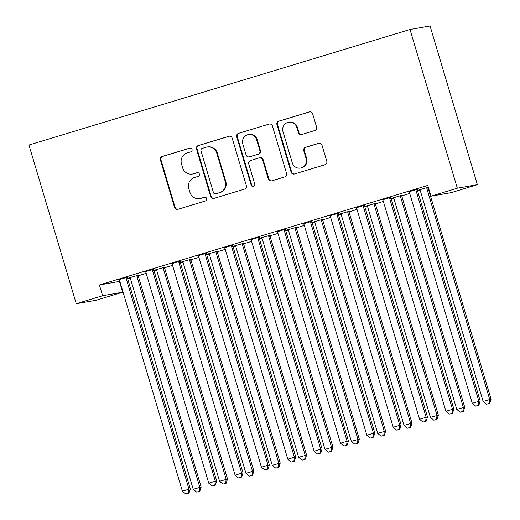<?xml version="1.0" encoding="UTF-8"?>
<svg xmlns="http://www.w3.org/2000/svg" width="520" height="520" viewBox="0 0 520 520"><rect width="100%" height="100%" fill="white"/><g stroke="black" fill="none" stroke-linecap="round" stroke-linejoin="round"><path stroke-width="0.78" d="M192.042 149.461A1.931 1.892 -99.9 0 0 189.683 148.161L162.201 156.494A2.756 2.704 -99.9 0 0 160.401 159.919L174.564 207.441A2.756 2.704 -99.9 0 0 177.938 209.294L205.426 200.961A1.931 1.892 -99.9 0 0 206.687 198.569A1.931 1.892 -99.9 0 0 204.321 197.269L200.766 198.347A8.821 8.645 -99.9 0 1 189.969 192.406L188.792 188.448A8.821 8.645 -99.9 0 1 194.552 177.489L198.107 176.41A1.931 1.892 -99.9 0 0 199.368 174.011A1.931 1.892 -99.9 0 0 197.002 172.712L193.447 173.791A8.821 8.645 -99.9 0 1 182.65 167.856L181.467 163.891A8.821 8.645 -99.9 0 1 187.226 152.939L190.788 151.859A1.931 1.892 -99.9 0 0 192.042 149.461M314.802 130.526A2.756 2.704 -99.9 0 0 316.602 127.101L312.631 113.77A2.756 2.704 -99.9 0 0 309.257 111.917L278.733 121.166A2.756 2.704 -99.9 0 0 276.933 124.592L291.096 172.114A2.756 2.704 -99.9 0 0 294.476 173.972L324.994 164.716A2.756 2.704 -99.9 0 0 326.794 161.291L321.997 145.191A2.756 2.704 -99.9 0 0 318.624 143.332L305.558 147.29A2.756 2.704 -99.9 0 0 303.758 150.716L306.137 158.704A7.371 7.228 -99.9 0 1 300.489 168.064A7.371 7.228 -99.9 0 1 292.298 162.897L282.971 131.612A7.371 7.228 -99.9 0 1 288.62 122.252A7.371 7.228 -99.9 0 1 296.816 127.419L298.37 132.633A2.756 2.704 -99.9 0 0 301.743 134.485L314.802 130.526M427.759 185.432L99.398 284.967L102.609 295.724L122.655 292.214L96.304 300.203L76.252 303.713L28.945 145.022L410.013 29.51L457.321 188.201L430.963 196.19L427.759 185.432M76.252 303.713L102.609 295.724M232.18 138.157A2.756 2.704 -99.9 0 0 228.806 136.298L198.283 145.555A2.756 2.704 -99.9 0 0 196.482 148.98L210.652 196.502A2.756 2.704 -99.9 0 0 214.025 198.354L244.55 189.105A2.756 2.704 -99.9 0 0 246.35 185.679L232.18 138.157M238.511 133.361L269.035 124.111A2.756 2.704 -99.9 0 1 272.409 125.963L286.572 173.485A2.756 2.704 -99.9 0 1 284.772 176.911L271.707 180.869A2.756 2.704 -99.9 0 1 268.333 179.017L262.594 159.744A2.756 2.704 -99.9 0 0 259.214 157.885L250.549 160.511A2.756 2.704 -99.9 0 0 248.749 163.937L254.735 184.002A1.931 1.892 -99.9 0 1 253.253 186.453A1.931 1.892 -99.9 0 1 251.114 185.1L236.711 136.786A2.756 2.704 -99.9 0 1 238.511 133.361L269.035 124.111M430.963 196.19L451.016 192.68L477.366 184.691L430.06 26L410.013 29.51M391.092 197.223L382.564 199.803M391.125 198.594L393.406 197.906M401.928 195.325L391.092 198.432M338.384 213.2L329.862 215.781M338.423 214.572L340.697 213.883M349.219 211.302L338.384 214.409M285.682 229.177L277.154 231.758M285.714 230.549L287.989 229.859M296.517 227.279L285.682 230.386M232.973 245.154L224.445 247.734M233.006 246.525L235.287 245.837M243.808 243.256L232.973 246.363M180.264 261.131L171.743 263.712M180.303 262.502L182.578 261.814M191.107 259.233L180.264 262.34M127.562 277.108L119.034 279.689M127.595 278.48L129.87 277.791M138.398 275.21L127.562 278.317M99.398 284.967L119.834 281.339M127.731 278.947L130.182 278.2M138.352 275.724L146.191 273.351M154.083 270.959L156.533 270.212M164.71 267.735L172.542 265.363M180.44 262.971L182.884 262.223M191.061 259.747L198.894 257.374M206.791 254.982L209.242 254.234M217.412 251.758L225.251 249.386M233.142 246.994L235.593 246.246M243.763 243.769L251.602 241.397M259.5 239.005L261.944 238.258M270.12 235.781L277.953 233.409M285.851 231.017L288.301 230.269M296.471 227.792L304.304 225.42M312.202 223.028L314.652 222.281M322.822 219.804L330.661 217.431M338.553 215.04L341.003 214.292M349.18 211.816L357.012 209.443M364.91 207.051L367.361 206.303M375.531 203.827L383.363 201.455M391.261 199.062L393.712 198.315M401.882 195.839L409.721 193.466M417.612 191.074L420.062 190.327M153.953 270.491L156.227 269.802M164.749 267.221L153.913 270.329M153.913 269.12L145.386 271.7M206.655 254.514L208.93 253.825M217.458 251.244L206.622 254.352M206.622 253.143L198.094 255.723M259.363 238.537L261.638 237.848M270.159 235.268L259.324 238.375M259.324 237.166L250.803 239.746M312.065 222.56L314.346 221.871M322.868 219.291L312.033 222.397M312.033 221.189L303.505 223.769M364.774 206.583L367.049 205.894M375.576 203.314L364.741 206.421M364.735 205.212L356.213 207.792M417.482 190.606L419.757 189.917M417.443 190.444L428.279 187.161M417.443 189.234L408.922 191.815M477.366 184.691L457.321 188.201M119.451 281.457L122.655 292.214M192.452 174.031L192.992 173.933A8.821 8.645 -99.9 0 0 193.986 173.7L193.447 173.791M197.496 172.633L193.986 173.7M199.771 198.582L200.311 198.49A8.821 8.645 -99.9 0 0 201.305 198.25L200.766 198.347M204.815 197.191L201.305 198.25M190.177 148.083L162.74 156.397A2.756 2.704 -99.9 0 0 160.94 159.822L175.11 207.344A2.756 2.704 -99.9 0 0 177.899 209.306M229.392 136.195A2.756 2.704 -99.9 0 0 229.353 136.208L198.828 145.457A2.756 2.704 -99.9 0 0 197.028 148.883L211.192 196.404A2.756 2.704 -99.9 0 0 213.98 198.367M202.234 148.388A1.931 1.892 -99.9 0 0 200.974 150.787L213.408 192.498A1.931 1.892 -99.9 0 0 215.768 193.797L219.518 192.66A8.821 8.645 -99.9 0 0 225.277 181.701L216.781 153.192A8.821 8.645 -99.9 0 0 205.985 147.251L202.234 148.388M215.553 193.85L216.093 193.752A1.931 1.892 -99.9 0 0 216.314 193.7L215.768 193.797M206.98 147.011L207.525 146.919A8.821 8.645 -99.9 0 1 217.321 153.095L225.823 181.61A8.821 8.645 -99.9 0 1 220.064 192.562L216.314 193.7M259.526 157.814L260.072 157.716A2.756 2.704 -99.9 0 1 263.133 159.647L268.879 178.919A2.756 2.704 -99.9 0 0 271.668 180.882M239.05 133.263A2.756 2.704 -99.9 0 0 237.25 136.689L251.654 185.003A1.931 1.892 -99.9 0 0 253.519 186.381M256.627 139.744A7.371 7.228 -99.9 0 0 248.436 134.583A7.371 7.228 -99.9 0 0 242.788 143.936L246.077 154.96A2.756 2.704 -99.9 0 0 249.451 156.819L258.115 154.187A2.756 2.704 -99.9 0 0 259.916 150.767L256.627 139.744L257.173 139.646A7.371 7.228 -99.9 0 0 248.983 134.485L248.436 134.583M249.139 156.891L249.678 156.793A2.756 2.704 -99.9 0 0 249.99 156.722L249.451 156.819M257.173 139.646L260.455 150.67A2.756 2.704 -99.9 0 1 258.655 154.095L249.99 156.722M288.62 122.252L289.166 122.161A7.371 7.228 -99.9 0 1 297.356 127.322L298.909 132.535A2.756 2.704 -99.9 0 0 301.697 134.498M300.489 168.064L301.034 167.967A7.371 7.228 -99.9 0 0 306.683 158.607L306.137 158.704M319.209 143.227A2.756 2.704 -99.9 0 0 319.163 143.24L306.098 147.199A2.756 2.704 -99.9 0 0 304.298 150.625L306.683 158.607M309.842 111.806A2.756 2.704 -99.9 0 0 309.797 111.82L279.272 121.076A2.756 2.704 -99.9 0 0 277.472 124.495L291.642 172.016A2.756 2.704 -99.9 0 0 294.431 173.979M129.76 277.654L130.032 277.999A2.808 2.756 80.1 0 1 130.526 278.947L193.225 489.275L201.169 487.045L138.47 276.712A2.808 2.756 80.1 0 1 138.359 275.652L138.411 275.028M199.29 491.303L196.651 492.102L199.83 491.212L199.29 491.303L199.817 487.279L137.111 276.952A2.808 2.756 80.1 0 1 137.007 275.886L137.04 275.444M196.651 492.102L193.225 489.275M201.169 487.045L199.83 491.212M126.204 277.342L126.165 277.784A2.808 2.756 -99.9 0 0 126.276 278.844L188.981 489.177L182.39 491.173L119.691 280.846A2.808 2.756 -99.9 0 0 119.197 279.897L118.924 279.552M127.576 276.926L127.523 277.55A2.808 2.756 -99.9 0 0 127.634 278.61L190.333 488.937L188.981 489.177L188.448 493.2L185.816 494L188.448 493.2M188.994 493.11L190.333 488.937M182.39 491.173L185.816 494M156.117 269.666L156.39 270.01A2.808 2.756 80.1 0 1 156.877 270.959L219.583 481.286L227.526 479.057L164.821 268.723A2.808 2.756 80.1 0 1 164.71 267.663L164.769 267.039M225.641 483.314L223.008 484.113L226.181 483.223L225.641 483.314L226.167 479.291L163.469 268.964A2.808 2.756 80.1 0 1 163.358 267.897L163.397 267.456M223.008 484.113L219.583 481.286M227.526 479.057L226.181 483.223M182.468 261.677L182.741 262.022A2.808 2.756 80.1 0 1 183.228 262.971L245.934 473.298L253.877 471.068L191.172 260.735A2.808 2.756 80.1 0 1 191.067 259.675L191.119 259.051M251.992 475.325L249.359 476.125L252.538 475.235L251.992 475.325L252.525 471.302L189.819 260.975A2.808 2.756 80.1 0 1 189.709 259.909L189.748 259.467M249.359 476.125L245.934 473.298M253.877 471.068L252.538 475.235M152.562 269.353L152.523 269.796A2.808 2.756 -99.9 0 0 152.626 270.855L215.332 481.188L208.741 483.184L146.042 272.857A2.808 2.756 -99.9 0 0 145.555 271.908L145.275 271.564M153.927 268.938L153.875 269.562A2.808 2.756 -99.9 0 0 153.985 270.621L216.684 480.948L215.332 481.188L214.806 485.212L212.167 486.012L214.806 485.212M215.345 485.121L216.684 480.948M208.741 483.184L212.167 486.012M178.912 261.365L178.874 261.807A2.808 2.756 -99.9 0 0 178.984 262.867L241.683 473.2L235.099 475.196L172.393 264.869A2.808 2.756 -99.9 0 0 171.906 263.919L171.633 263.575M180.284 260.949L180.225 261.573A2.808 2.756 -99.9 0 0 180.336 262.632L243.042 472.959L241.683 473.2L241.156 477.224L238.524 478.023L241.156 477.224M241.696 477.132L243.042 472.959M235.099 475.196L238.524 478.023M208.819 253.689L209.092 254.033A2.808 2.756 80.1 0 1 209.586 254.982L272.285 465.309L280.228 463.079L217.529 252.746A2.808 2.756 80.1 0 1 217.419 251.686L217.471 251.062M278.35 467.337L275.711 468.137L278.889 467.246L278.35 467.337L278.876 463.313L216.171 252.987A2.808 2.756 80.1 0 1 216.067 251.921L216.099 251.478M275.711 468.137L272.285 465.309M280.228 463.079L278.889 467.246M235.177 245.7L235.45 246.044A2.808 2.756 80.1 0 1 235.937 246.994L298.642 457.321L306.586 455.091L243.88 244.758A2.808 2.756 80.1 0 1 243.769 243.698L243.822 243.074M304.7 459.349L302.068 460.148L305.24 459.257L304.7 459.349L305.227 455.325L242.528 244.998A2.808 2.756 80.1 0 1 242.417 243.932L242.457 243.49M302.068 460.148L298.642 457.321M306.586 455.091L305.24 459.257M205.264 253.377L205.225 253.819A2.808 2.756 -99.9 0 0 205.335 254.878L268.041 465.212L261.45 467.207L198.75 256.88A2.808 2.756 -99.9 0 0 198.256 255.931L197.983 255.587M206.635 252.961L206.583 253.585A2.808 2.756 -99.9 0 0 206.687 254.644L269.392 464.971L268.041 465.212L267.507 469.235L264.875 470.035L267.507 469.235M268.053 469.144L269.392 464.971M261.45 467.207L264.875 470.035M231.614 245.388L231.582 245.83A2.808 2.756 -99.9 0 0 231.686 246.889L294.392 457.223L287.8 459.219L225.102 248.892A2.808 2.756 -99.9 0 0 224.608 247.942L224.334 247.598M232.986 244.972L232.934 245.596A2.808 2.756 -99.9 0 0 233.044 246.656L295.744 456.982L294.392 457.223L293.865 461.247L291.226 462.046L293.865 461.247M294.405 461.156L295.744 456.982M287.8 459.219L291.226 462.046M261.528 237.712L261.8 238.056A2.808 2.756 80.1 0 1 262.288 239.005L324.994 449.332L332.937 447.103L270.231 236.769A2.808 2.756 80.1 0 1 270.127 235.709L270.179 235.086M331.052 451.36L328.419 452.16L331.597 451.269L331.052 451.36L331.578 447.337L268.879 237.01A2.808 2.756 80.1 0 1 268.769 235.944L268.808 235.502M328.419 452.16L324.994 449.332M332.937 447.103L331.597 451.269M257.972 237.4L257.933 237.842A2.808 2.756 -99.9 0 0 258.043 238.901L320.743 449.235L314.158 451.23L251.453 240.903A2.808 2.756 -99.9 0 0 250.965 239.954L250.692 239.609M259.344 236.983L259.285 237.608A2.808 2.756 -99.9 0 0 259.396 238.667L322.101 448.994L320.743 449.235L320.216 453.258L317.584 454.058L320.216 453.258M320.756 453.167L322.101 448.994M314.158 451.23L317.584 454.058M287.878 229.723L288.151 230.067A2.808 2.756 80.1 0 1 288.646 231.017L351.344 441.344L359.288 439.114L296.589 228.781A2.808 2.756 80.1 0 1 296.478 227.721L296.53 227.097M357.409 443.372L354.77 444.171L357.949 443.281L357.409 443.372L357.935 439.348L295.23 229.021A2.808 2.756 80.1 0 1 295.126 227.955L295.159 227.513M354.77 444.171L351.344 441.344M359.288 439.114L357.949 443.281M284.323 229.411L284.284 229.853A2.808 2.756 -99.9 0 0 284.394 230.912L347.1 441.246L340.509 443.241L277.803 232.915A2.808 2.756 -99.9 0 0 277.316 231.966L277.043 231.621M285.695 228.995L285.642 229.619A2.808 2.756 -99.9 0 0 285.747 230.678L348.452 441.006L347.1 441.246L346.567 445.269L343.935 446.069L346.567 445.269M347.113 445.178L348.452 441.006M340.509 443.241L343.935 446.069M314.236 221.734L314.509 222.079A2.808 2.756 80.1 0 1 314.997 223.028L377.702 433.355L385.638 431.125L322.94 220.792A2.808 2.756 80.1 0 1 322.829 219.733L322.881 219.108M383.76 435.383L381.121 436.183L384.3 435.292L383.76 435.383L384.287 431.36L321.588 221.033A2.808 2.756 80.1 0 1 321.477 219.967L321.516 219.525M381.121 436.183L377.702 433.355M385.638 431.125L384.3 435.292M310.674 221.422L310.642 221.864A2.808 2.756 -99.9 0 0 310.745 222.924L373.451 433.257L366.86 435.253L304.161 224.926A2.808 2.756 -99.9 0 0 303.667 223.977L303.394 223.633M312.046 221.006L311.994 221.631A2.808 2.756 -99.9 0 0 312.104 222.69L374.803 433.017L373.451 433.257L372.925 437.281L370.286 438.081L372.925 437.281M373.464 437.19L374.803 433.017M366.86 435.253L370.286 438.081M340.587 213.746L340.86 214.091A2.808 2.756 80.1 0 1 341.348 215.04L404.053 425.366L411.996 423.137L349.291 212.803A2.808 2.756 80.1 0 1 349.187 211.744L349.238 211.12M410.111 427.394L407.478 428.194L410.657 427.303L410.111 427.394L410.637 423.371L347.938 213.044A2.808 2.756 80.1 0 1 347.828 211.978L347.867 211.536M407.478 428.194L404.053 425.366M411.996 423.137L410.657 427.303M337.031 213.434L336.993 213.876A2.808 2.756 -99.9 0 0 337.103 214.936L399.802 425.269L393.218 427.265L330.512 216.938A2.808 2.756 -99.9 0 0 330.025 215.989L329.752 215.644M338.403 213.018L338.344 213.642A2.808 2.756 -99.9 0 0 338.455 214.702L401.161 425.029L399.802 425.269L399.276 429.293L396.643 430.092L399.276 429.293M399.815 429.201L401.161 425.029M393.218 427.265L396.643 430.092M366.938 205.758L367.211 206.102A2.808 2.756 80.1 0 1 367.705 207.051L430.404 417.378L438.347 415.149L375.648 204.815A2.808 2.756 80.1 0 1 375.538 203.756L375.59 203.131M436.469 419.406L433.829 420.206L437.008 419.315L436.469 419.406L436.995 415.382L374.29 205.056A2.808 2.756 80.1 0 1 374.179 203.989L374.218 203.547M433.829 420.206L430.404 417.378M438.347 415.149L437.008 419.315M363.382 205.446L363.344 205.888A2.808 2.756 -99.9 0 0 363.454 206.947L426.153 417.281L419.569 419.276L356.863 208.949A2.808 2.756 -99.9 0 0 356.375 208L356.103 207.656M364.754 205.03L364.702 205.654A2.808 2.756 -99.9 0 0 364.806 206.713L427.512 417.047L426.153 417.281L425.626 421.304L422.994 422.103L425.626 421.304M426.173 421.213L427.512 417.047M419.569 419.276L422.994 422.103M393.296 197.769L393.569 198.114A2.808 2.756 80.1 0 1 394.056 199.062L456.755 409.39L464.698 407.16L401.999 196.827A2.808 2.756 80.1 0 1 401.888 195.767L401.941 195.143M462.82 411.418L460.181 412.217L463.359 411.326L462.82 411.418L463.346 407.394L400.647 197.067A2.808 2.756 80.1 0 1 400.537 196.001L400.575 195.559M460.181 412.217L456.755 409.39M464.698 407.16L463.359 411.326M389.734 197.457L389.701 197.899A2.808 2.756 -99.9 0 0 389.805 198.958L452.51 409.292L445.919 411.288L383.221 200.961A2.808 2.756 -99.9 0 0 382.726 200.011L382.454 199.667M391.105 197.041L391.053 197.665A2.808 2.756 -99.9 0 0 391.163 198.725L453.863 409.058L452.51 409.292L451.984 413.316L449.345 414.115L451.984 413.316M452.524 413.225L453.863 409.058M445.919 411.288L449.345 414.115M419.647 189.781L419.919 190.125A2.808 2.756 80.1 0 1 420.407 191.074L483.113 401.401L491.056 399.172L428.35 188.838A2.808 2.756 80.1 0 1 428.246 187.779L428.291 187.219M489.171 403.429L486.538 404.228L489.716 403.338L489.171 403.429L489.697 399.406L426.998 189.078A2.808 2.756 80.1 0 1 426.887 188.013L426.926 187.571M486.538 404.228L483.113 401.401M491.056 399.172L489.716 403.338M416.091 189.469L416.052 189.911A2.808 2.756 -99.9 0 0 416.163 190.97L478.862 401.303L472.277 403.299L409.572 192.972A2.808 2.756 -99.9 0 0 409.084 192.023L408.811 191.678M417.456 189.053L417.404 189.677A2.808 2.756 -99.9 0 0 417.515 190.736L480.22 401.07L478.862 401.303L478.335 405.327L475.703 406.126L478.335 405.327M478.875 405.236L480.22 401.07M472.277 403.299L475.703 406.126M190.125 148.083L189.683 148.161M204.763 197.191L204.321 197.269M197.444 172.64L197.002 172.712M175.11 207.344L174.564 207.441M160.94 159.822L160.401 159.919M162.74 156.397L162.201 156.494M211.192 196.404L210.652 196.502M197.028 148.883L196.482 148.98M198.828 145.457L198.283 145.555M229.353 136.208L228.806 136.298M220.064 192.562L219.518 192.66M225.823 181.61L225.277 181.701M217.321 153.095L216.781 153.192M268.879 178.919L268.333 179.017M263.133 159.647L262.594 159.744M251.654 185.003L251.114 185.1M237.25 136.689L236.711 136.786M258.655 154.095L258.115 154.187M260.455 150.67L259.916 150.767M298.909 132.535L298.37 132.633M297.356 127.322L296.816 127.419M304.298 150.625L303.758 150.716M306.098 147.199L305.558 147.29M319.163 143.24L318.624 143.332M291.642 172.016L291.096 172.114M277.472 124.495L276.933 124.592M279.272 121.076L278.733 121.166M309.797 111.82L309.257 111.917M138.47 276.712L137.111 276.952M138.359 275.652L137.007 275.886M126.165 277.784L127.523 277.55M126.276 278.844L127.634 278.61M164.821 268.723L163.469 268.964M164.71 267.663L163.358 267.897M191.172 260.735L189.819 260.975M191.067 259.675L189.709 259.909M152.523 269.796L153.875 269.562M152.626 270.855L153.985 270.621M178.874 261.807L180.225 261.573M178.984 262.867L180.336 262.632M217.529 252.746L216.171 252.987M217.419 251.686L216.067 251.921M243.88 244.758L242.528 244.998M243.769 243.698L242.417 243.932M205.225 253.819L206.583 253.585M205.335 254.878L206.687 254.644M231.582 245.83L232.934 245.596M231.686 246.889L233.044 246.656M270.231 236.769L268.879 237.01M270.127 235.709L268.769 235.944M257.933 237.842L259.285 237.608M258.043 238.901L259.396 238.667M296.589 228.781L295.23 229.021M296.478 227.721L295.126 227.955M284.284 229.853L285.642 229.619M284.394 230.912L285.747 230.678M322.94 220.792L321.588 221.033M322.829 219.733L321.477 219.967M310.642 221.864L311.994 221.631M310.745 222.924L312.104 222.69M349.291 212.803L347.938 213.044M349.187 211.744L347.828 211.978M336.993 213.876L338.344 213.642M337.103 214.936L338.455 214.702M375.648 204.815L374.29 205.056M375.538 203.756L374.179 203.989M363.344 205.888L364.702 205.654M363.454 206.947L364.806 206.713M401.999 196.827L400.647 197.067M401.888 195.767L400.537 196.001M389.701 197.899L391.053 197.665M389.805 198.958L391.163 198.725M428.35 188.838L426.998 189.078M428.246 187.779L426.887 188.013M416.052 189.911L417.404 189.677M416.163 190.97L417.515 190.736"/></g></svg>
